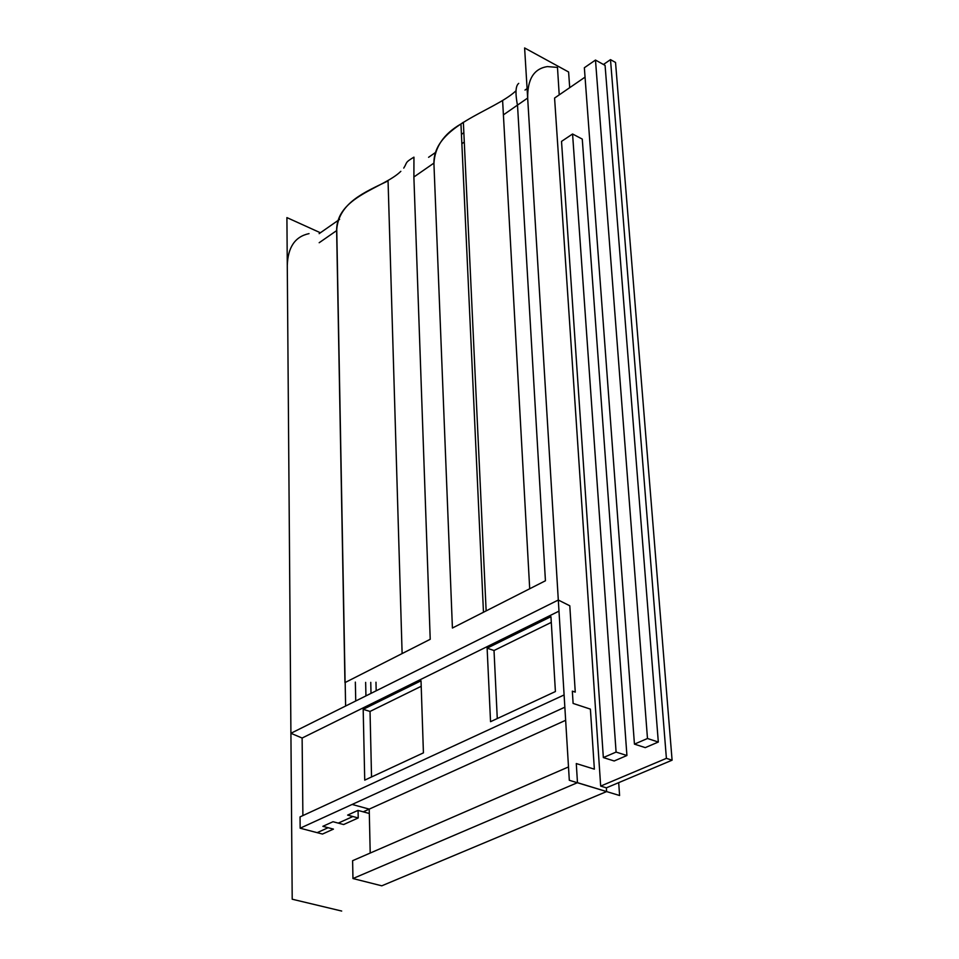 <?xml version="1.0" encoding="UTF-8"?>
<svg xmlns="http://www.w3.org/2000/svg" width="959" height="959" viewBox="0 0 959 959"><rect width="100%" height="100%" fill="white"/><g stroke="black" fill="none" stroke-linecap="round" stroke-linejoin="round"><path stroke-width="1.44" d="M358.222 817.955L352.864 816.517L338.263 823.122L343.61 824.548L358.222 817.955L358.067 810.427L358.222 817.955L343.61 824.548L338.263 823.122L352.864 816.517L347.626 815.102L357.971 810.403L368.58 813.292L363.221 811.829L565.654 720.305L363.221 811.829L357.971 810.403L347.626 815.102L358.222 817.955M300.047 816.9L564.108 694.951L300.047 816.9L300.155 828.204L564.851 707.203L300.155 828.204L317.153 832.664L328.11 827.713L333.444 829.115L328.11 827.713L317.153 832.664L322.488 834.054L333.444 829.115L322.488 834.054M554.578 98.058L585.05 77.128L554.578 98.058L600.67 786.092L666.397 758.353L610.499 59.638L666.397 758.353L672.091 760.187L666.397 758.353L600.67 786.092L606.376 787.83L672.091 760.187L615.534 62.455L610.499 59.638L603.439 64.493L610.499 59.638L615.534 62.455L672.091 760.187L606.376 787.83L606.627 791.571L577.474 782.676L576.287 763.556L594.364 769.154L590.396 709.121L573.11 703.426L572.343 691.139L575.256 692.11L569.802 605.788L558.306 600.034L290.913 733.287L302.121 738.034L302.888 815.582M352.133 804.445L369.215 809.12L370.21 853.054L369.215 809.12L352.133 804.445M381.778 885.816L352.96 878.54L352.612 860.691L352.96 878.54L381.778 885.816L606.591 791.583L381.778 885.816M341.692 911.05L292.207 899.218L286.909 217.597L320.414 232.773M319.179 242.723L336.645 230.604L319.179 242.723M413.868 177.007L433.912 163.102L413.868 177.007M461.866 143.706L464.276 142.04L461.866 143.706M503.403 114.876L527.666 98.046L503.403 114.876M309.026 233.624C295.12 236.561 287.868 247.182 287.28 265.511L290.913 733.287L558.306 600.034L527.702 98.729C527.246 79.345 533.827 68.64 547.433 66.591L557.479 67.406L559.217 94.869M376.18 690.792L375.976 682.209L376.18 690.792M328.11 827.713L322.871 826.322L333.025 821.719L338.263 823.122L333.025 821.719L322.871 826.322L328.11 827.713M371.013 693.369L370.761 682.352L371.013 693.369M345.18 682.532L345.612 706.028L345.18 682.532M355.741 700.981L355.345 682.113L355.741 700.981M365.643 682.376L365.942 695.898L365.643 682.376M319.143 233.648L339.618 219.371L319.143 233.648M525.005 90.062L527.09 88.612L525.005 90.062M428.589 157.3L435.818 152.253L428.589 157.3M461.435 134.38L463.844 132.702L461.435 134.38M569.706 87.665L568.603 71.997L524.609 47.95L569.31 780.29L619.598 795.514L618.687 782.652M577.354 782.724L352.96 878.54L577.354 782.724M344.952 682.616L430.219 639.293L413.904 177.667L430.219 639.293L344.952 682.616L336.645 231.263L344.952 682.616M387.987 180.951C364.54 192.232 339.054 202.685 336.753 229.201L336.645 231.263C335.818 196.427 383.624 188.408 400.838 171.313M452.42 628.025L545.431 580.77L517.548 105.778L545.431 580.77L452.42 628.025L433.936 163.773L452.42 628.025M463.377 122.261L460.955 123.963C443.645 133.96 434.643 147.242 433.936 163.773C432.821 125.221 493.873 111.604 515.978 90.805M568.495 766.936L352.612 860.691L568.495 766.936M558.989 611.135L302.121 738.034L558.989 611.135M421.025 680.794L423.422 752.863L364.732 780.135L363.185 709.336L421.025 680.794L363.185 709.336L370.03 711.434L421.205 686.284L370.03 711.434L363.185 709.336L364.732 780.135L423.422 752.863L421.025 680.794M487.124 648.176L550.957 616.673L555.405 691.547L490.54 721.683L487.124 648.176L494.017 650.514L551.293 622.379L494.017 650.514L487.124 648.176L490.54 721.683L555.405 691.547L550.957 616.673L487.124 648.176M518.723 83.385C515.546 85.723 515.151 93.179 517.548 105.778M403.751 168.089C407.491 162.239 404.494 162.802 413.94 157.144L413.904 177.667M582.269 139.091L626.922 755.512L614.18 760.978L626.922 755.512L616.086 752.072L603.343 757.574L614.18 760.978L603.343 757.574L561.518 141.393L572.571 133.996L616.086 752.072L626.922 755.512L582.269 139.091L572.571 133.996L582.269 139.091M605.081 65.392L658.318 742.038L645.287 747.624L658.318 742.038L647.481 738.502L634.438 744.136L645.287 747.624L634.438 744.136L584.355 67.741L595.479 60.057L647.481 738.502L658.318 742.038L605.081 65.392L595.479 60.057L605.081 65.392M572.571 133.996L561.518 141.393L603.343 757.574L616.086 752.072L572.571 133.996M595.479 60.057L584.355 67.741L634.438 744.136L647.481 738.502L595.479 60.057M371.541 776.97L370.03 711.434L371.541 776.97M497.277 718.555L494.017 650.514L497.277 718.555M345.096 682.532L336.741 229.189M402.121 653.57L388.059 180.999M483.468 612.25L460.955 123.927M529.704 588.766L502.624 100.827M463.365 122.32L486.141 610.895"/></g></svg>
